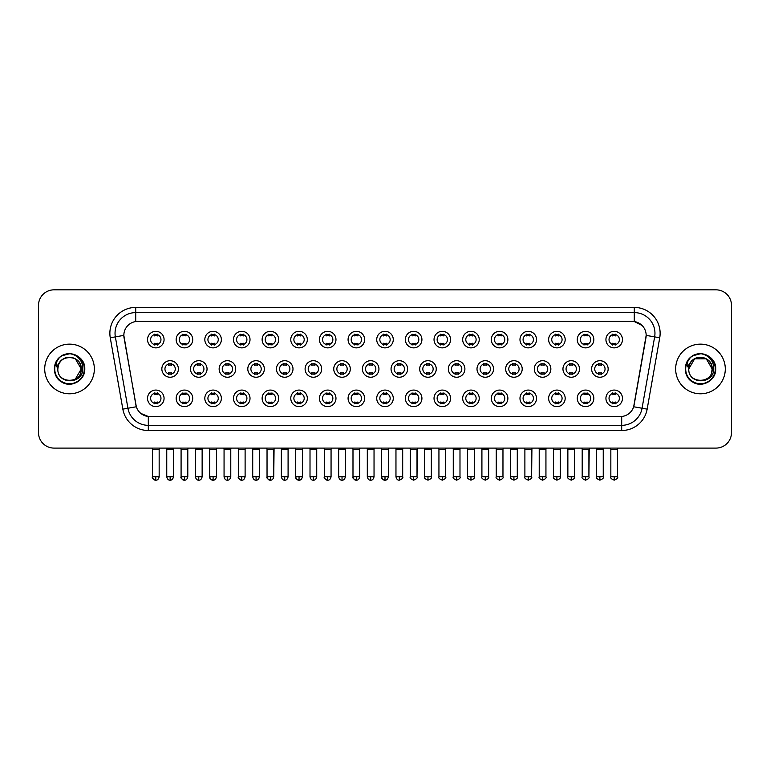 <?xml version="1.0" encoding="UTF-8"?>
<svg xmlns="http://www.w3.org/2000/svg" width="770" height="770" viewBox="0 0 770 770"><rect width="100%" height="100%" fill="white"/><g stroke="black" fill="none" stroke-linecap="round" stroke-linejoin="round"><path stroke-width="1.16" d="M192.721 398.34A8.277 8.277 0 0 1 184.444 406.618A8.277 8.277 0 0 1 176.166 398.34A8.277 8.277 0 0 1 184.444 390.072A8.277 8.277 0 0 1 192.721 398.34M179.275 398.34A5.169 5.169 0 0 0 184.444 403.519A5.169 5.169 0 0 0 189.613 398.34A5.169 5.169 0 0 0 184.444 393.172A5.169 5.169 0 0 0 179.275 398.34M221.365 398.34A8.277 8.277 0 0 1 213.097 406.618A8.277 8.277 0 0 1 204.82 398.34A8.277 8.277 0 0 1 213.097 390.072A8.277 8.277 0 0 1 221.365 398.34M207.919 398.34A5.169 5.169 0 0 0 213.097 403.519A5.169 5.169 0 0 0 218.266 398.34A5.169 5.169 0 0 0 213.097 393.172A5.169 5.169 0 0 0 207.919 398.34M250.019 398.34A8.277 8.277 0 0 1 241.742 406.618A8.277 8.277 0 0 1 233.474 398.34A8.277 8.277 0 0 1 241.742 390.072A8.277 8.277 0 0 1 250.019 398.34M236.573 398.34A5.169 5.169 0 0 0 241.742 403.519A5.169 5.169 0 0 0 246.92 398.34A5.169 5.169 0 0 0 241.742 393.172A5.169 5.169 0 0 0 236.573 398.34M278.673 398.34A8.277 8.277 0 0 1 270.395 406.618A8.277 8.277 0 0 1 262.118 398.34A8.277 8.277 0 0 1 270.395 390.072A8.277 8.277 0 0 1 278.673 398.34M265.226 398.34A5.169 5.169 0 0 0 270.395 403.519A5.169 5.169 0 0 0 275.564 398.34A5.169 5.169 0 0 0 270.395 393.172A5.169 5.169 0 0 0 265.226 398.34M307.326 398.34A8.277 8.277 0 0 1 299.049 406.618A8.277 8.277 0 0 1 290.771 398.34A8.277 8.277 0 0 1 299.049 390.072A8.277 8.277 0 0 1 307.326 398.34M293.88 398.34A5.169 5.169 0 0 0 299.049 403.519A5.169 5.169 0 0 0 304.217 398.34A5.169 5.169 0 0 0 299.049 393.172A5.169 5.169 0 0 0 293.88 398.34M335.97 398.34A8.277 8.277 0 0 1 327.702 406.618A8.277 8.277 0 0 1 319.425 398.34A8.277 8.277 0 0 1 327.702 390.072A8.277 8.277 0 0 1 335.97 398.34M322.524 398.34A5.169 5.169 0 0 0 327.702 403.519A5.169 5.169 0 0 0 332.871 398.34A5.169 5.169 0 0 0 327.702 393.172A5.169 5.169 0 0 0 322.524 398.34M364.624 398.34A8.277 8.277 0 0 1 356.346 406.618A8.277 8.277 0 0 1 348.079 398.34A8.277 8.277 0 0 1 356.346 390.072A8.277 8.277 0 0 1 364.624 398.34M351.178 398.34A5.169 5.169 0 0 0 356.346 403.519A5.169 5.169 0 0 0 361.525 398.34A5.169 5.169 0 0 0 356.346 393.172A5.169 5.169 0 0 0 351.178 398.34M393.278 398.34A8.277 8.277 0 0 1 385 406.618A8.277 8.277 0 0 1 376.722 398.34A8.277 8.277 0 0 1 385 390.072A8.277 8.277 0 0 1 393.278 398.34M379.831 398.34A5.169 5.169 0 0 0 385 403.519A5.169 5.169 0 0 0 390.169 398.34A5.169 5.169 0 0 0 385 393.172A5.169 5.169 0 0 0 379.831 398.34M421.922 398.34A8.277 8.277 0 0 1 413.654 406.618A8.277 8.277 0 0 1 405.376 398.34A8.277 8.277 0 0 1 413.654 390.072A8.277 8.277 0 0 1 421.922 398.34M408.475 398.34A5.169 5.169 0 0 0 413.654 403.519A5.169 5.169 0 0 0 418.822 398.34A5.169 5.169 0 0 0 413.654 393.172A5.169 5.169 0 0 0 408.475 398.34M450.575 398.34A8.277 8.277 0 0 1 442.298 406.618A8.277 8.277 0 0 1 434.03 398.34A8.277 8.277 0 0 1 442.298 390.072A8.277 8.277 0 0 1 450.575 398.34M437.129 398.34A5.169 5.169 0 0 0 442.298 403.519A5.169 5.169 0 0 0 447.476 398.34A5.169 5.169 0 0 0 442.298 393.172A5.169 5.169 0 0 0 437.129 398.34M479.229 398.34A8.277 8.277 0 0 1 470.951 406.618A8.277 8.277 0 0 1 462.674 398.34A8.277 8.277 0 0 1 470.951 390.072A8.277 8.277 0 0 1 479.229 398.34M465.783 398.34A5.169 5.169 0 0 0 470.951 403.519A5.169 5.169 0 0 0 476.12 398.34A5.169 5.169 0 0 0 470.951 393.172A5.169 5.169 0 0 0 465.783 398.34M507.882 398.34A8.277 8.277 0 0 1 499.605 406.618A8.277 8.277 0 0 1 491.327 398.34A8.277 8.277 0 0 1 499.605 390.072A8.277 8.277 0 0 1 507.882 398.34M494.436 398.34A5.169 5.169 0 0 0 499.605 403.519A5.169 5.169 0 0 0 504.774 398.34A5.169 5.169 0 0 0 499.605 393.172A5.169 5.169 0 0 0 494.436 398.34M536.526 398.34A8.277 8.277 0 0 1 528.259 406.618A8.277 8.277 0 0 1 519.981 398.34A8.277 8.277 0 0 1 528.259 390.072A8.277 8.277 0 0 1 536.526 398.34M523.08 398.34A5.169 5.169 0 0 0 528.259 403.519A5.169 5.169 0 0 0 533.427 398.34A5.169 5.169 0 0 0 528.259 393.172A5.169 5.169 0 0 0 523.08 398.34M565.18 398.34A8.277 8.277 0 0 1 556.903 406.618A8.277 8.277 0 0 1 548.635 398.34A8.277 8.277 0 0 1 556.903 390.072A8.277 8.277 0 0 1 565.18 398.34M551.734 398.34A5.169 5.169 0 0 0 556.903 403.519A5.169 5.169 0 0 0 562.081 398.34A5.169 5.169 0 0 0 556.903 393.172A5.169 5.169 0 0 0 551.734 398.34M593.834 398.34A8.277 8.277 0 0 1 585.556 406.618A8.277 8.277 0 0 1 577.279 398.34A8.277 8.277 0 0 1 585.556 390.072A8.277 8.277 0 0 1 593.834 398.34M580.388 398.34A5.169 5.169 0 0 0 585.556 403.519A5.169 5.169 0 0 0 590.725 398.34A5.169 5.169 0 0 0 585.556 393.172A5.169 5.169 0 0 0 580.388 398.34M622.478 398.34A8.277 8.277 0 0 1 614.21 406.618A8.277 8.277 0 0 1 605.932 398.34A8.277 8.277 0 0 1 614.21 390.072A8.277 8.277 0 0 1 622.478 398.34M609.032 398.34A5.169 5.169 0 0 0 614.21 403.519A5.169 5.169 0 0 0 619.378 398.34A5.169 5.169 0 0 0 614.21 393.172A5.169 5.169 0 0 0 609.032 398.34M164.068 398.34A8.277 8.277 0 0 1 155.79 406.618A8.277 8.277 0 0 1 147.522 398.34A8.277 8.277 0 0 1 155.79 390.072A8.277 8.277 0 0 1 164.068 398.34M150.622 398.34A5.169 5.169 0 0 0 155.79 403.519A5.169 5.169 0 0 0 160.969 398.34A5.169 5.169 0 0 0 155.79 393.172A5.169 5.169 0 0 0 150.622 398.34M207.043 368.965A8.277 8.277 0 0 1 198.766 377.242A8.277 8.277 0 0 1 190.498 368.965A8.277 8.277 0 0 1 198.766 360.697A8.277 8.277 0 0 1 207.043 368.965M193.597 368.965A5.169 5.169 0 0 0 198.766 374.143A5.169 5.169 0 0 0 203.944 368.965A5.169 5.169 0 0 0 198.766 363.796A5.169 5.169 0 0 0 193.597 368.965M235.697 368.965A8.277 8.277 0 0 1 227.419 377.242A8.277 8.277 0 0 1 219.142 368.965A8.277 8.277 0 0 1 227.419 360.697A8.277 8.277 0 0 1 235.697 368.965M222.251 368.965A5.169 5.169 0 0 0 227.419 374.143A5.169 5.169 0 0 0 232.588 368.965A5.169 5.169 0 0 0 227.419 363.796A5.169 5.169 0 0 0 222.251 368.965M264.341 368.965A8.277 8.277 0 0 1 256.073 377.242A8.277 8.277 0 0 1 247.796 368.965A8.277 8.277 0 0 1 256.073 360.697A8.277 8.277 0 0 1 264.341 368.965M250.895 368.965A5.169 5.169 0 0 0 256.073 374.143A5.169 5.169 0 0 0 261.242 368.965A5.169 5.169 0 0 0 256.073 363.796A5.169 5.169 0 0 0 250.895 368.965M292.995 368.965A8.277 8.277 0 0 1 284.717 377.242A8.277 8.277 0 0 1 276.449 368.965A8.277 8.277 0 0 1 284.717 360.697A8.277 8.277 0 0 1 292.995 368.965M279.548 368.965A5.169 5.169 0 0 0 284.717 374.143A5.169 5.169 0 0 0 289.895 368.965A5.169 5.169 0 0 0 284.717 363.796A5.169 5.169 0 0 0 279.548 368.965M321.648 368.965A8.277 8.277 0 0 1 313.371 377.242A8.277 8.277 0 0 1 305.103 368.965A8.277 8.277 0 0 1 313.371 360.697A8.277 8.277 0 0 1 321.648 368.965M308.202 368.965A5.169 5.169 0 0 0 313.371 374.143A5.169 5.169 0 0 0 318.549 368.965A5.169 5.169 0 0 0 313.371 363.796A5.169 5.169 0 0 0 308.202 368.965M350.302 368.965A8.277 8.277 0 0 1 342.024 377.242A8.277 8.277 0 0 1 333.747 368.965A8.277 8.277 0 0 1 342.024 360.697A8.277 8.277 0 0 1 350.302 368.965M336.856 368.965A5.169 5.169 0 0 0 342.024 374.143A5.169 5.169 0 0 0 347.193 368.965A5.169 5.169 0 0 0 342.024 363.796A5.169 5.169 0 0 0 336.856 368.965M378.946 368.965A8.277 8.277 0 0 1 370.678 377.242A8.277 8.277 0 0 1 362.4 368.965A8.277 8.277 0 0 1 370.678 360.697A8.277 8.277 0 0 1 378.946 368.965M365.5 368.965A5.169 5.169 0 0 0 370.678 374.143A5.169 5.169 0 0 0 375.847 368.965A5.169 5.169 0 0 0 370.678 363.796A5.169 5.169 0 0 0 365.5 368.965M407.6 368.965A8.277 8.277 0 0 1 399.322 377.242A8.277 8.277 0 0 1 391.054 368.965A8.277 8.277 0 0 1 399.322 360.697A8.277 8.277 0 0 1 407.6 368.965M394.153 368.965A5.169 5.169 0 0 0 399.322 374.143A5.169 5.169 0 0 0 404.5 368.965A5.169 5.169 0 0 0 399.322 363.796A5.169 5.169 0 0 0 394.153 368.965M436.253 368.965A8.277 8.277 0 0 1 427.976 377.242A8.277 8.277 0 0 1 419.698 368.965A8.277 8.277 0 0 1 427.976 360.697A8.277 8.277 0 0 1 436.253 368.965M422.807 368.965A5.169 5.169 0 0 0 427.976 374.143A5.169 5.169 0 0 0 433.144 368.965A5.169 5.169 0 0 0 427.976 363.796A5.169 5.169 0 0 0 422.807 368.965M464.897 368.965A8.277 8.277 0 0 1 456.629 377.242A8.277 8.277 0 0 1 448.352 368.965A8.277 8.277 0 0 1 456.629 360.697A8.277 8.277 0 0 1 464.897 368.965M451.451 368.965A5.169 5.169 0 0 0 456.629 374.143A5.169 5.169 0 0 0 461.798 368.965A5.169 5.169 0 0 0 456.629 363.796A5.169 5.169 0 0 0 451.451 368.965M493.551 368.965A8.277 8.277 0 0 1 485.283 377.242A8.277 8.277 0 0 1 477.005 368.965A8.277 8.277 0 0 1 485.283 360.697A8.277 8.277 0 0 1 493.551 368.965M480.105 368.965A5.169 5.169 0 0 0 485.283 374.143A5.169 5.169 0 0 0 490.452 368.965A5.169 5.169 0 0 0 485.283 363.796A5.169 5.169 0 0 0 480.105 368.965M522.204 368.965A8.277 8.277 0 0 1 513.927 377.242A8.277 8.277 0 0 1 505.659 368.965A8.277 8.277 0 0 1 513.927 360.697A8.277 8.277 0 0 1 522.204 368.965M508.758 368.965A5.169 5.169 0 0 0 513.927 374.143A5.169 5.169 0 0 0 519.105 368.965A5.169 5.169 0 0 0 513.927 363.796A5.169 5.169 0 0 0 508.758 368.965M550.858 368.965A8.277 8.277 0 0 1 542.581 377.242A8.277 8.277 0 0 1 534.303 368.965A8.277 8.277 0 0 1 542.581 360.697A8.277 8.277 0 0 1 550.858 368.965M537.412 368.965A5.169 5.169 0 0 0 542.581 374.143A5.169 5.169 0 0 0 547.749 368.965A5.169 5.169 0 0 0 542.581 363.796A5.169 5.169 0 0 0 537.412 368.965M579.502 368.965A8.277 8.277 0 0 1 571.234 377.242A8.277 8.277 0 0 1 562.957 368.965A8.277 8.277 0 0 1 571.234 360.697A8.277 8.277 0 0 1 579.502 368.965M566.056 368.965A5.169 5.169 0 0 0 571.234 374.143A5.169 5.169 0 0 0 576.403 368.965A5.169 5.169 0 0 0 571.234 363.796A5.169 5.169 0 0 0 566.056 368.965M608.156 368.965A8.277 8.277 0 0 1 599.878 377.242A8.277 8.277 0 0 1 591.61 368.965A8.277 8.277 0 0 1 599.878 360.697A8.277 8.277 0 0 1 608.156 368.965M594.71 368.965A5.169 5.169 0 0 0 599.878 374.143A5.169 5.169 0 0 0 605.056 368.965A5.169 5.169 0 0 0 599.878 363.796A5.169 5.169 0 0 0 594.71 368.965M178.39 368.965A8.277 8.277 0 0 1 170.122 377.242A8.277 8.277 0 0 1 161.844 368.965A8.277 8.277 0 0 1 170.122 360.697A8.277 8.277 0 0 1 178.39 368.965M164.944 368.965A5.169 5.169 0 0 0 170.122 374.143A5.169 5.169 0 0 0 175.291 368.965A5.169 5.169 0 0 0 170.122 363.796A5.169 5.169 0 0 0 164.944 368.965M192.721 339.589A8.277 8.277 0 0 1 184.444 347.867A8.277 8.277 0 0 1 176.166 339.589A8.277 8.277 0 0 1 184.444 331.321A8.277 8.277 0 0 1 192.721 339.589M179.275 339.589A5.169 5.169 0 0 0 184.444 344.767A5.169 5.169 0 0 0 189.613 339.589A5.169 5.169 0 0 0 184.444 334.421A5.169 5.169 0 0 0 179.275 339.589M221.365 339.589A8.277 8.277 0 0 1 213.097 347.867A8.277 8.277 0 0 1 204.82 339.589A8.277 8.277 0 0 1 213.097 331.321A8.277 8.277 0 0 1 221.365 339.589M207.919 339.589A5.169 5.169 0 0 0 213.097 344.767A5.169 5.169 0 0 0 218.266 339.589A5.169 5.169 0 0 0 213.097 334.421A5.169 5.169 0 0 0 207.919 339.589M250.019 339.589A8.277 8.277 0 0 1 241.742 347.867A8.277 8.277 0 0 1 233.474 339.589A8.277 8.277 0 0 1 241.742 331.321A8.277 8.277 0 0 1 250.019 339.589M236.573 339.589A5.169 5.169 0 0 0 241.742 344.767A5.169 5.169 0 0 0 246.92 339.589A5.169 5.169 0 0 0 241.742 334.421A5.169 5.169 0 0 0 236.573 339.589M278.673 339.589A8.277 8.277 0 0 1 270.395 347.867A8.277 8.277 0 0 1 262.118 339.589A8.277 8.277 0 0 1 270.395 331.321A8.277 8.277 0 0 1 278.673 339.589M265.226 339.589A5.169 5.169 0 0 0 270.395 344.767A5.169 5.169 0 0 0 275.564 339.589A5.169 5.169 0 0 0 270.395 334.421A5.169 5.169 0 0 0 265.226 339.589M307.326 339.589A8.277 8.277 0 0 1 299.049 347.867A8.277 8.277 0 0 1 290.771 339.589A8.277 8.277 0 0 1 299.049 331.321A8.277 8.277 0 0 1 307.326 339.589M293.88 339.589A5.169 5.169 0 0 0 299.049 344.767A5.169 5.169 0 0 0 304.217 339.589A5.169 5.169 0 0 0 299.049 334.421A5.169 5.169 0 0 0 293.88 339.589M335.97 339.589A8.277 8.277 0 0 1 327.702 347.867A8.277 8.277 0 0 1 319.425 339.589A8.277 8.277 0 0 1 327.702 331.321A8.277 8.277 0 0 1 335.97 339.589M322.524 339.589A5.169 5.169 0 0 0 327.702 344.767A5.169 5.169 0 0 0 332.871 339.589A5.169 5.169 0 0 0 327.702 334.421A5.169 5.169 0 0 0 322.524 339.589M364.624 339.589A8.277 8.277 0 0 1 356.346 347.867A8.277 8.277 0 0 1 348.079 339.589A8.277 8.277 0 0 1 356.346 331.321A8.277 8.277 0 0 1 364.624 339.589M351.178 339.589A5.169 5.169 0 0 0 356.346 344.767A5.169 5.169 0 0 0 361.525 339.589A5.169 5.169 0 0 0 356.346 334.421A5.169 5.169 0 0 0 351.178 339.589M393.278 339.589A8.277 8.277 0 0 1 385 347.867A8.277 8.277 0 0 1 376.722 339.589A8.277 8.277 0 0 1 385 331.321A8.277 8.277 0 0 1 393.278 339.589M379.831 339.589A5.169 5.169 0 0 0 385 344.767A5.169 5.169 0 0 0 390.169 339.589A5.169 5.169 0 0 0 385 334.421A5.169 5.169 0 0 0 379.831 339.589M421.922 339.589A8.277 8.277 0 0 1 413.654 347.867A8.277 8.277 0 0 1 405.376 339.589A8.277 8.277 0 0 1 413.654 331.321A8.277 8.277 0 0 1 421.922 339.589M408.475 339.589A5.169 5.169 0 0 0 413.654 344.767A5.169 5.169 0 0 0 418.822 339.589A5.169 5.169 0 0 0 413.654 334.421A5.169 5.169 0 0 0 408.475 339.589M450.575 339.589A8.277 8.277 0 0 1 442.298 347.867A8.277 8.277 0 0 1 434.03 339.589A8.277 8.277 0 0 1 442.298 331.321A8.277 8.277 0 0 1 450.575 339.589M437.129 339.589A5.169 5.169 0 0 0 442.298 344.767A5.169 5.169 0 0 0 447.476 339.589A5.169 5.169 0 0 0 442.298 334.421A5.169 5.169 0 0 0 437.129 339.589M479.229 339.589A8.277 8.277 0 0 1 470.951 347.867A8.277 8.277 0 0 1 462.674 339.589A8.277 8.277 0 0 1 470.951 331.321A8.277 8.277 0 0 1 479.229 339.589M465.783 339.589A5.169 5.169 0 0 0 470.951 344.767A5.169 5.169 0 0 0 476.12 339.589A5.169 5.169 0 0 0 470.951 334.421A5.169 5.169 0 0 0 465.783 339.589M507.882 339.589A8.277 8.277 0 0 1 499.605 347.867A8.277 8.277 0 0 1 491.327 339.589A8.277 8.277 0 0 1 499.605 331.321A8.277 8.277 0 0 1 507.882 339.589M494.436 339.589A5.169 5.169 0 0 0 499.605 344.767A5.169 5.169 0 0 0 504.774 339.589A5.169 5.169 0 0 0 499.605 334.421A5.169 5.169 0 0 0 494.436 339.589M536.526 339.589A8.277 8.277 0 0 1 528.259 347.867A8.277 8.277 0 0 1 519.981 339.589A8.277 8.277 0 0 1 528.259 331.321A8.277 8.277 0 0 1 536.526 339.589M523.08 339.589A5.169 5.169 0 0 0 528.259 344.767A5.169 5.169 0 0 0 533.427 339.589A5.169 5.169 0 0 0 528.259 334.421A5.169 5.169 0 0 0 523.08 339.589M565.18 339.589A8.277 8.277 0 0 1 556.903 347.867A8.277 8.277 0 0 1 548.635 339.589A8.277 8.277 0 0 1 556.903 331.321A8.277 8.277 0 0 1 565.18 339.589M551.734 339.589A5.169 5.169 0 0 0 556.903 344.767A5.169 5.169 0 0 0 562.081 339.589A5.169 5.169 0 0 0 556.903 334.421A5.169 5.169 0 0 0 551.734 339.589M593.834 339.589A8.277 8.277 0 0 1 585.556 347.867A8.277 8.277 0 0 1 577.279 339.589A8.277 8.277 0 0 1 585.556 331.321A8.277 8.277 0 0 1 593.834 339.589M580.388 339.589A5.169 5.169 0 0 0 585.556 344.767A5.169 5.169 0 0 0 590.725 339.589A5.169 5.169 0 0 0 585.556 334.421A5.169 5.169 0 0 0 580.388 339.589M622.478 339.589A8.277 8.277 0 0 1 614.21 347.867A8.277 8.277 0 0 1 605.932 339.589A8.277 8.277 0 0 1 614.21 331.321A8.277 8.277 0 0 1 622.478 339.589M609.032 339.589A5.169 5.169 0 0 0 614.21 344.767A5.169 5.169 0 0 0 619.378 339.589A5.169 5.169 0 0 0 614.21 334.421A5.169 5.169 0 0 0 609.032 339.589M164.068 339.589A8.277 8.277 0 0 1 155.79 347.867A8.277 8.277 0 0 1 147.522 339.589A8.277 8.277 0 0 1 155.79 331.321A8.277 8.277 0 0 1 164.068 339.589M150.622 339.589A5.169 5.169 0 0 0 155.79 344.767A5.169 5.169 0 0 0 160.969 339.589A5.169 5.169 0 0 0 155.79 334.421A5.169 5.169 0 0 0 150.622 339.589M122.844 409.139L110.264 337.77A25.862 25.862 0 0 1 135.722 307.422L634.278 307.422A25.862 25.862 0 0 1 659.736 337.77L647.156 409.139A25.862 25.862 0 0 1 621.688 430.507L148.312 430.507A25.862 25.862 0 0 1 122.844 409.139L136.328 406.762L124.047 337.78A13.966 13.966 0 0 1 137.792 321.388L632.209 321.388A13.966 13.966 0 0 1 645.953 337.78L634.105 405.01A13.966 13.966 0 0 1 620.351 416.551L149.649 416.551A13.966 13.966 0 0 1 135.895 405.01L123.835 335.383L115.356 336.875A20.684 20.684 0 0 1 135.722 312.601L634.278 312.601A20.684 20.684 0 0 1 654.644 336.875L642.065 408.244A20.684 20.684 0 0 1 621.688 425.338L148.312 425.338A20.684 20.684 0 0 1 127.935 408.244L115.356 336.875A20.684 20.684 0 0 1 115.038 333.285M44.708 368.965A24.823 24.823 0 0 0 69.531 393.788A24.823 24.823 0 0 0 94.354 368.965A24.823 24.823 0 0 0 69.531 344.142A24.823 24.823 0 0 0 44.708 368.965A24.823 24.823 0 0 0 69.531 393.788A24.823 24.823 0 0 0 94.354 368.965A24.823 24.823 0 0 0 69.531 344.142A24.823 24.823 0 0 0 44.708 368.965M675.646 368.965A24.823 24.823 0 0 0 700.469 393.788A24.823 24.823 0 0 0 725.292 368.965A24.823 24.823 0 0 0 700.469 344.142A24.823 24.823 0 0 0 675.646 368.965A24.823 24.823 0 0 0 700.469 393.788A24.823 24.823 0 0 0 725.292 368.965A24.823 24.823 0 0 0 700.469 344.142A24.823 24.823 0 0 0 675.646 368.965M135.722 307.422L135.722 321.542L632.209 321.388L634.278 321.542L642.074 325.479M123.835 335.354L123.989 333.285M620.351 416.551L149.649 416.551M148.312 430.507L148.312 416.483L140.862 413.432M659.736 337.77L646.165 335.383L633.672 406.762L647.156 409.139M731.5 305.353A15.516 15.516 0 0 0 715.985 289.838L54.015 289.838A15.516 15.516 0 0 0 38.5 305.353L38.5 432.576A15.516 15.516 0 0 0 54.015 448.092L715.985 448.092A15.516 15.516 0 0 0 731.5 432.576L731.5 305.353L731.5 432.576M38.5 305.353L38.5 432.576M715.985 289.838L54.015 289.838M54.015 448.092L715.985 448.092M154.241 345.066L154.241 343.247A3.966 3.966 0 0 0 157.34 343.247L157.34 345.066M157.34 334.122L157.34 335.941A3.966 3.966 0 0 0 154.241 335.941L154.241 334.122M168.563 374.441L168.563 372.622A3.966 3.966 0 0 0 171.672 372.622L171.672 374.441M170.122 476.794L166.753 476.794C167.34 479.19 168.466 480.316 170.122 480.162L170.122 476.794L173.481 476.794L173.481 449.228L166.753 449.228L166.474 448.092M173.481 449.228L173.76 448.092M171.672 363.498L171.672 365.317A3.966 3.966 0 0 0 168.563 365.317L168.563 363.498M154.241 403.817L154.241 401.998A3.966 3.966 0 0 0 157.34 401.998L157.34 403.817M155.79 476.794L152.431 476.794C151.748 477.872 152.874 478.988 155.79 480.162L155.79 476.794L159.159 476.794L159.159 449.333L152.431 449.333L152.123 448.092M159.159 449.333L159.467 448.092M157.34 392.873L157.34 394.692A3.966 3.966 0 0 0 154.241 394.692L154.241 392.873M182.894 345.066L182.894 343.247A3.966 3.966 0 0 0 185.994 343.247L185.994 345.066M185.994 334.122L185.994 335.941A3.966 3.966 0 0 0 182.894 335.941L182.894 334.122M211.548 345.066L211.548 343.247A3.966 3.966 0 0 0 214.647 343.247L214.647 345.066M214.647 334.122L214.647 335.941A3.966 3.966 0 0 0 211.548 335.941L211.548 334.122M240.192 345.066L240.192 343.247A3.966 3.966 0 0 0 243.301 343.247L243.301 345.066M243.301 334.122L243.301 335.941A3.966 3.966 0 0 0 240.192 335.941L240.192 334.122M268.846 345.066L268.846 343.247A3.966 3.966 0 0 0 271.945 343.247L271.945 345.066M271.945 334.122L271.945 335.941A3.966 3.966 0 0 0 268.846 335.941L268.846 334.122M197.216 374.441L197.216 372.622A3.966 3.966 0 0 0 200.325 372.622L200.325 374.441M198.766 476.794L195.407 476.794C195.994 479.19 197.11 480.316 198.766 480.162L198.766 476.794L202.135 476.794L202.135 449.228L195.407 449.228L195.128 448.092M202.135 449.228L202.414 448.092M200.325 363.498L200.325 365.317A3.966 3.966 0 0 0 197.216 365.317L197.216 363.498M225.87 374.441L225.87 372.622A3.966 3.966 0 0 0 228.969 372.622L228.969 374.441M227.419 476.794L224.06 476.794C224.648 479.19 225.764 480.316 227.419 480.162L227.419 476.794L230.779 476.794L230.779 449.228L224.06 449.228L223.772 448.092M230.779 449.228L231.067 448.092M228.969 363.498L228.969 365.317A3.966 3.966 0 0 0 225.87 365.317L225.87 363.498M254.524 374.441L254.524 372.622A3.966 3.966 0 0 0 257.623 372.622L257.623 374.441M256.073 476.794L252.714 476.794C253.292 479.19 254.418 480.316 256.073 480.162L256.073 476.794L259.432 476.794L259.432 449.228L252.714 449.228L252.425 448.092M259.432 449.228L259.721 448.092M257.623 363.498L257.623 365.317A3.966 3.966 0 0 0 254.524 365.317L254.524 363.498M182.894 403.817L182.894 401.998A3.966 3.966 0 0 0 185.994 401.998L185.994 403.817M184.444 476.794L181.085 476.794C180.401 477.872 181.518 478.988 184.444 480.162L184.444 476.794L187.803 476.794L187.803 449.333L181.085 449.333L180.767 448.092M187.803 449.333L188.111 448.092M185.994 392.873L185.994 394.692A3.966 3.966 0 0 0 182.894 394.692L182.894 392.873M211.548 403.817L211.548 401.998A3.966 3.966 0 0 0 214.647 401.998L214.647 403.817M213.097 476.794L209.729 476.794C209.055 477.872 210.172 478.988 213.097 480.162L213.097 476.794L216.457 476.794L216.457 449.333L209.729 449.333L209.421 448.092M216.457 449.333L216.765 448.092M214.647 392.873L214.647 394.692A3.966 3.966 0 0 0 211.548 394.692L211.548 392.873M240.192 403.817L240.192 401.998A3.966 3.966 0 0 0 243.301 401.998L243.301 403.817M241.742 476.794L238.382 476.794C237.699 477.872 238.825 478.988 241.742 480.162L241.742 476.794L245.11 476.794L245.11 449.333L238.382 449.333L238.074 448.092M245.11 449.333L245.418 448.092M243.301 392.873L243.301 394.692A3.966 3.966 0 0 0 240.192 394.692L240.192 392.873M268.846 403.817L268.846 401.998A3.966 3.966 0 0 0 271.945 401.998L271.945 403.817M270.395 476.794L267.036 476.794C266.353 477.872 267.469 478.988 270.395 480.162L270.395 476.794L273.754 476.794L273.754 449.333L267.036 449.333L266.728 448.092M267.036 476.794L267.036 449.333L267.036 476.794C267.623 479.19 268.74 480.316 270.395 480.162C272.051 480.316 273.167 479.19 273.754 476.794L274.072 448.092M271.945 392.873L271.945 394.692A3.966 3.966 0 0 0 268.846 394.692L268.846 392.873M297.499 403.817L297.499 401.998A3.966 3.966 0 0 0 300.598 401.998L300.598 403.817M299.049 476.794L295.69 476.794C296.277 479.19 297.393 480.316 299.049 480.162L299.049 476.794L302.408 476.794L302.408 449.333L295.69 449.333L295.372 448.092M302.408 449.333L302.716 448.092M300.598 392.873L300.598 394.692A3.966 3.966 0 0 0 297.499 394.692L297.499 392.873M326.143 403.817L326.143 401.998A3.966 3.966 0 0 0 329.252 401.998L329.252 403.817M327.702 476.794L324.334 476.794C324.921 479.19 326.047 480.316 327.702 480.162L327.702 476.794L331.061 476.794L331.061 449.333L324.334 449.333L324.026 448.092M331.061 449.333L331.369 448.092M329.252 392.873L329.252 394.692A3.966 3.966 0 0 0 326.143 394.692L326.143 392.873M354.797 403.817L354.797 401.998A3.966 3.966 0 0 0 357.896 401.998L357.896 403.817M356.346 476.794L352.987 476.794C353.574 479.19 354.691 480.316 356.346 480.162L356.346 476.794L359.715 476.794L359.715 449.333L352.987 449.333L352.679 448.092M359.715 449.333L360.023 448.092M357.896 392.873L357.896 394.692A3.966 3.966 0 0 0 354.797 394.692L354.797 392.873M383.45 403.817L383.45 401.998A3.966 3.966 0 0 0 386.55 401.998L386.55 403.817M385 476.794L381.641 476.794C382.228 479.19 383.344 480.316 385 480.162L385 476.794L388.359 476.794L388.359 449.333L381.641 449.333L381.333 448.092M388.359 449.333L388.667 448.092M386.55 392.873L386.55 394.692A3.966 3.966 0 0 0 383.45 394.692L383.45 392.873M412.104 403.817L412.104 401.998A3.966 3.966 0 0 0 415.203 401.998L415.203 403.817M413.654 476.794L410.285 476.794C409.611 477.872 410.728 478.988 413.654 480.162L413.654 476.794L417.013 476.794L417.013 449.333L410.285 449.333L409.977 448.092M413.654 480.162C416.57 478.988 417.696 477.872 417.013 476.794L417.321 448.092M415.203 392.873L415.203 394.692A3.966 3.966 0 0 0 412.104 394.692L412.104 392.873M440.748 403.817L440.748 401.998A3.966 3.966 0 0 0 443.857 401.998L443.857 403.817M442.298 476.794L438.939 476.794C438.255 477.872 439.381 478.988 442.298 480.162L442.298 476.794L445.666 476.794L445.666 449.333L438.939 449.333L438.631 448.092M445.666 449.333L445.974 448.092M443.857 392.873L443.857 394.692A3.966 3.966 0 0 0 440.748 394.692L440.748 392.873M469.402 403.817L469.402 401.998A3.966 3.966 0 0 0 472.501 401.998L472.501 403.817M470.951 476.794L467.592 476.794C466.909 477.872 468.025 478.988 470.951 480.162L470.951 476.794L474.31 476.794L474.31 449.333L467.592 449.333L467.284 448.092M470.951 480.162C473.877 478.988 474.994 477.872 474.31 476.794L474.628 448.092M472.501 392.873L472.501 394.692A3.966 3.966 0 0 0 469.402 394.692L469.402 392.873M498.055 403.817L498.055 401.998A3.966 3.966 0 0 0 501.154 401.998L501.154 403.817M499.605 476.794L496.246 476.794C495.562 477.872 496.679 478.988 499.605 480.162L499.605 476.794L502.964 476.794L502.964 449.333L496.246 449.333L495.928 448.092M502.964 449.333L503.272 448.092M501.154 392.873L501.154 394.692A3.966 3.966 0 0 0 498.055 394.692L498.055 392.873M526.699 403.817L526.699 401.998A3.966 3.966 0 0 0 529.808 401.998L529.808 403.817M528.259 476.794L524.89 476.794C524.206 477.872 525.332 478.988 528.259 480.162L528.259 476.794L531.618 476.794L531.618 449.333L524.89 449.333L524.582 448.092M528.259 480.162C531.175 478.988 532.301 477.872 531.618 476.794L531.926 448.092M529.808 392.873L529.808 394.692A3.966 3.966 0 0 0 526.699 394.692L526.699 392.873M555.353 403.817L555.353 401.998A3.966 3.966 0 0 0 558.452 401.998L558.452 403.817M556.903 476.794L553.543 476.794C552.86 477.872 553.986 478.988 556.903 480.162L556.903 476.794L560.271 476.794L560.271 449.333L553.543 449.333L553.235 448.092M556.903 480.162C559.828 478.988 560.945 477.872 560.271 476.794L560.579 448.092M558.452 392.873L558.452 394.692A3.966 3.966 0 0 0 555.353 394.692L555.353 392.873M584.006 403.817L584.006 401.998A3.966 3.966 0 0 0 587.106 401.998L587.106 403.817M585.556 476.794L582.197 476.794C581.514 477.872 582.63 478.988 585.556 480.162L585.556 476.794L588.915 476.794L588.915 449.333L582.197 449.333L581.889 448.092M585.556 480.162C588.482 478.988 589.599 477.872 588.915 476.794L589.233 448.092M587.106 392.873L587.106 394.692A3.966 3.966 0 0 0 584.006 394.692L584.006 392.873M612.66 403.817L612.66 401.998A3.966 3.966 0 0 0 615.759 401.998L615.759 403.817M614.21 476.794L610.841 476.794C610.167 477.872 611.284 478.988 614.21 480.162L614.21 476.794L617.569 476.794L617.569 449.333L610.841 449.333L610.533 448.092M617.569 449.333L617.877 448.092M615.759 392.873L615.759 394.692A3.966 3.966 0 0 0 612.66 394.692L612.66 392.873M58.376 365.452L57.827 368.965C57.182 384.846 82.871 384.557 82.785 368.965C82.833 362.516 79.955 357.829 74.151 354.912L70.657 353.767C66.441 353.517 62.726 354.758 59.502 357.482L57.394 360.504C56.114 362.67 55.835 364.778 56.556 366.809L60.32 361.226C63.823 357.723 68.001 356.568 72.842 357.752A11.694 11.694 0 0 0 58.376 365.452L57.837 368.965C57.124 353.882 81.938 353.882 81.225 368.965L75.373 379.09M57.837 368.965C57.124 353.882 81.938 353.882 81.225 368.965C80.86 363.353 78.068 359.619 72.842 357.752L75.373 358.839L81.225 368.965C81.938 384.047 57.124 384.047 57.837 368.965C57.124 353.882 81.938 353.882 81.225 368.965L80.638 372.613M59.54 357.453L61.908 355.769L69.647 353.719L61.908 355.769L59.54 357.453L61.908 355.769L69.647 353.719L61.908 355.769L59.54 357.453L61.908 355.769L69.647 353.719M59.502 357.482C68.386 348.772 85.48 356.327 84.777 368.965C85.297 380.245 71.408 388.253 61.908 382.17C51.888 376.982 51.888 360.947 61.908 355.769C71.408 349.676 85.297 357.694 84.777 368.965C85.297 380.245 71.408 388.253 61.908 382.17C51.888 376.982 51.888 360.947 61.908 355.769C71.408 349.676 85.297 357.694 84.777 368.965C85.297 380.245 71.408 388.253 61.908 382.17C51.888 376.982 51.888 360.947 61.908 355.769C71.408 349.676 85.297 357.694 84.777 368.965C85.297 380.245 71.408 388.253 61.908 382.17C51.888 376.982 51.888 360.947 61.908 355.769C71.408 349.676 85.297 357.694 84.777 368.965C85.297 380.245 71.408 388.253 61.908 382.17C51.888 376.982 51.888 360.947 61.908 355.769C69.82 352.073 76.538 353.584 82.063 360.283M689.323 365.452L688.765 368.965C688.12 384.846 713.809 384.557 713.723 368.965C713.771 362.516 710.893 357.829 705.089 354.912L701.595 353.767C697.379 353.517 693.664 354.758 690.449 357.482L688.341 360.504C687.052 362.67 686.773 364.778 687.495 366.809L691.258 361.226C694.771 357.723 698.939 356.568 703.78 357.752A11.694 11.694 0 0 0 689.323 365.452L688.775 368.965C688.062 353.882 712.876 353.882 712.163 368.965C712.876 384.047 688.062 384.047 688.775 368.965C688.062 353.882 712.876 353.882 712.163 368.965L711.576 372.613M703.78 357.752L706.311 358.839L712.163 368.965C711.798 363.353 709.006 359.619 703.78 357.752M688.775 368.965L694.627 358.839L706.311 358.839M690.478 357.453L692.846 355.769L700.594 353.719L692.846 355.769L690.478 357.453L692.846 355.769L700.594 353.719L692.846 355.769L690.478 357.453L692.846 355.769L700.594 353.719M690.449 357.482C699.324 348.772 716.427 356.327 715.715 368.965C716.235 380.245 702.346 388.253 692.846 382.17C682.826 376.982 682.826 360.947 692.846 355.769C702.346 349.676 716.235 357.694 715.715 368.965C716.235 380.245 702.346 388.253 692.846 382.17C682.826 376.982 682.826 360.947 692.846 355.769C702.346 349.676 716.235 357.694 715.715 368.965C716.235 380.245 702.346 388.253 692.846 382.17C682.826 376.982 682.826 360.947 692.846 355.769C702.346 349.676 716.235 357.694 715.715 368.965C716.235 380.245 702.346 388.253 692.846 382.17C682.826 376.982 682.826 360.947 692.846 355.769C702.346 349.676 716.235 357.694 715.715 368.965C716.235 380.245 702.346 388.253 692.846 382.17C682.826 376.982 682.826 360.947 692.846 355.769C700.758 352.073 707.476 353.584 713.001 360.283M297.499 345.066L297.499 343.247A3.966 3.966 0 0 0 300.598 343.247L300.598 345.066M300.598 334.122L300.598 335.941A3.966 3.966 0 0 0 297.499 335.941L297.499 334.122M326.143 345.066L326.143 343.247A3.966 3.966 0 0 0 329.252 343.247L329.252 345.066M329.252 334.122L329.252 335.941A3.966 3.966 0 0 0 326.143 335.941L326.143 334.122M354.797 345.066L354.797 343.247A3.966 3.966 0 0 0 357.896 343.247L357.896 345.066M357.896 334.122L357.896 335.941A3.966 3.966 0 0 0 354.797 335.941L354.797 334.122M283.168 374.441L283.168 372.622A3.966 3.966 0 0 0 286.276 372.622L286.276 374.441M284.717 476.794L281.358 476.794C281.945 479.19 283.071 480.316 284.717 480.162L284.717 476.794L288.086 476.794L288.086 449.228L281.358 449.228L281.079 448.092M288.086 449.228L288.365 448.092M286.276 363.498L286.276 365.317A3.966 3.966 0 0 0 283.168 365.317L283.168 363.498M311.821 374.441L311.821 372.622A3.966 3.966 0 0 0 314.92 372.622L314.92 374.441M313.371 476.794L310.012 476.794C310.599 479.19 311.715 480.316 313.371 480.162L313.371 476.794L316.73 476.794L316.73 449.228L310.012 449.228L309.723 448.092M316.73 449.228L317.019 448.092M314.92 363.498L314.92 365.317A3.966 3.966 0 0 0 311.821 365.317L311.821 363.498M340.475 374.441L340.475 372.622A3.966 3.966 0 0 0 343.574 372.622L343.574 374.441M342.024 476.794L338.665 476.794C339.252 479.19 340.369 480.316 342.024 480.162L342.024 476.794L345.383 476.794L345.383 449.228L338.665 449.228L338.377 448.092M345.383 449.228L345.672 448.092M343.574 363.498L343.574 365.317A3.966 3.966 0 0 0 340.475 365.317L340.475 363.498M383.45 345.066L383.45 343.247A3.966 3.966 0 0 0 386.55 343.247L386.55 345.066M386.55 334.122L386.55 335.941A3.966 3.966 0 0 0 383.45 335.941L383.45 334.122M412.104 345.066L412.104 343.247A3.966 3.966 0 0 0 415.203 343.247L415.203 345.066M415.203 334.122L415.203 335.941A3.966 3.966 0 0 0 412.104 335.941L412.104 334.122M440.748 345.066L440.748 343.247A3.966 3.966 0 0 0 443.857 343.247L443.857 345.066M443.857 334.122L443.857 335.941A3.966 3.966 0 0 0 440.748 335.941L440.748 334.122M469.402 345.066L469.402 343.247A3.966 3.966 0 0 0 472.501 343.247L472.501 345.066M472.501 334.122L472.501 335.941A3.966 3.966 0 0 0 469.402 335.941L469.402 334.122M498.055 345.066L498.055 343.247A3.966 3.966 0 0 0 501.154 343.247L501.154 345.066M501.154 334.122L501.154 335.941A3.966 3.966 0 0 0 498.055 335.941L498.055 334.122M369.119 374.441L369.119 372.622A3.966 3.966 0 0 0 372.228 372.622L372.228 374.441M370.678 476.794L367.309 476.794C367.896 479.19 369.022 480.316 370.678 480.162L370.678 476.794L374.037 476.794L374.037 449.228L367.309 449.228L367.03 448.092M374.037 449.228L374.316 448.092M372.228 363.498L372.228 365.317A3.966 3.966 0 0 0 369.119 365.317L369.119 363.498M397.772 374.441L397.772 372.622A3.966 3.966 0 0 0 400.881 372.622L400.881 374.441M399.322 476.794L395.963 476.794C396.55 479.19 397.667 480.316 399.322 480.162L399.322 476.794L402.691 476.794L402.691 449.228L395.963 449.228L395.684 448.092M402.691 449.228L402.97 448.092M400.881 363.498L400.881 365.317A3.966 3.966 0 0 0 397.772 365.317L397.772 363.498M426.426 374.441L426.426 372.622A3.966 3.966 0 0 0 429.525 372.622L429.525 374.441M427.976 476.794L424.617 476.794C423.933 477.872 425.05 478.988 427.976 480.162L427.976 476.794L431.335 476.794L431.335 449.228L424.617 449.228L424.328 448.092M431.335 449.228L431.624 448.092M429.525 363.498L429.525 365.317A3.966 3.966 0 0 0 426.426 365.317L426.426 363.498M455.08 374.441L455.08 372.622A3.966 3.966 0 0 0 458.179 372.622L458.179 374.441M456.629 476.794L453.27 476.794C452.587 477.872 453.703 478.988 456.629 480.162L456.629 476.794L459.988 476.794L459.988 449.228L453.27 449.228L452.981 448.092M459.988 449.228L460.277 448.092M458.179 363.498L458.179 365.317A3.966 3.966 0 0 0 455.08 365.317L455.08 363.498M483.724 374.441L483.724 372.622A3.966 3.966 0 0 0 486.833 372.622L486.833 374.441M485.283 476.794L481.914 476.794C481.231 477.872 482.357 478.988 485.283 480.162L485.283 476.794L488.642 476.794L488.642 449.228L481.914 449.228L481.635 448.092M488.642 449.228L488.921 448.092M486.833 363.498L486.833 365.317A3.966 3.966 0 0 0 483.724 365.317L483.724 363.498M526.699 345.066L526.699 343.247A3.966 3.966 0 0 0 529.808 343.247L529.808 345.066M529.808 334.122L529.808 335.941A3.966 3.966 0 0 0 526.699 335.941L526.699 334.122M555.353 345.066L555.353 343.247A3.966 3.966 0 0 0 558.452 343.247L558.452 345.066M558.452 334.122L558.452 335.941A3.966 3.966 0 0 0 555.353 335.941L555.353 334.122M584.006 345.066L584.006 343.247A3.966 3.966 0 0 0 587.106 343.247L587.106 345.066M587.106 334.122L587.106 335.941A3.966 3.966 0 0 0 584.006 335.941L584.006 334.122M612.66 345.066L612.66 343.247A3.966 3.966 0 0 0 615.759 343.247L615.759 345.066M615.759 334.122L615.759 335.941A3.966 3.966 0 0 0 612.66 335.941L612.66 334.122M512.377 374.441L512.377 372.622A3.966 3.966 0 0 0 515.476 372.622L515.476 374.441M513.927 476.794L510.568 476.794C509.884 477.872 511.01 478.988 513.927 480.162L513.927 476.794L517.286 476.794L517.286 449.228L510.568 449.228L510.279 448.092M517.286 449.228L517.575 448.092M515.476 363.498L515.476 365.317A3.966 3.966 0 0 0 512.377 365.317L512.377 363.498M541.031 374.441L541.031 372.622A3.966 3.966 0 0 0 544.13 372.622L544.13 374.441M542.581 476.794L539.221 476.794C538.538 477.872 539.654 478.988 542.581 480.162L542.581 476.794L545.94 476.794L545.94 449.228L539.221 449.228L538.933 448.092M545.94 449.228L546.228 448.092M544.13 363.498L544.13 365.317A3.966 3.966 0 0 0 541.031 365.317L541.031 363.498M569.675 374.441L569.675 372.622A3.966 3.966 0 0 0 572.784 372.622L572.784 374.441M571.234 476.794L567.865 476.794C567.192 477.872 568.308 478.988 571.234 480.162L571.234 476.794L574.593 476.794L574.593 449.228L567.865 449.228L567.586 448.092M574.593 449.228L574.872 448.092M572.784 363.498L572.784 365.317A3.966 3.966 0 0 0 569.675 365.317L569.675 363.498M598.328 374.441L598.328 372.622A3.966 3.966 0 0 0 601.437 372.622L601.437 374.441M599.878 476.794L596.519 476.794C595.836 477.872 596.962 478.988 599.878 480.162L599.878 476.794L603.247 476.794L603.247 449.228L596.519 449.228L596.24 448.092M603.247 449.228L603.526 448.092M601.437 363.498L601.437 365.317A3.966 3.966 0 0 0 598.328 365.317L598.328 363.498M634.278 307.422L634.278 321.542M621.688 416.483L621.688 430.507M110.264 337.77L115.356 336.875M57.394 360.504A14.794 14.794 0 0 0 69.531 383.758A14.794 14.794 0 0 0 74.151 354.912M688.341 360.504A14.794 14.794 0 0 0 700.469 383.758A14.794 14.794 0 0 0 705.089 354.912M166.753 476.794L166.753 449.228M173.481 476.794C172.894 479.19 171.777 480.316 170.122 480.162M152.431 449.333L152.431 476.794C153.018 479.19 154.135 480.316 155.79 480.162C157.446 480.316 158.572 479.19 159.159 476.794M195.407 476.794L195.407 449.228M202.135 476.794C201.548 479.19 200.421 480.316 198.766 480.162M224.06 476.794L224.06 449.228M230.779 476.794C230.191 479.19 229.075 480.316 227.419 480.162M252.714 476.794L252.714 449.228M259.432 476.794C258.845 479.19 257.729 480.316 256.073 480.162M181.085 449.333L181.085 476.794C181.672 479.19 182.788 480.316 184.444 480.162C186.099 480.316 187.216 479.19 187.803 476.794M209.729 449.333L209.729 476.794C210.316 479.19 211.442 480.316 213.097 480.162C214.753 480.316 215.87 479.19 216.457 476.794M238.382 449.333L238.382 476.794C238.97 479.19 240.096 480.316 241.742 480.162C243.397 480.316 244.523 479.19 245.11 476.794M302.408 476.794C301.821 479.19 300.704 480.316 299.049 480.162C296.123 478.988 295.006 477.872 295.69 476.794L295.69 449.333M331.061 476.794C330.474 479.19 329.348 480.316 327.702 480.162C324.776 478.988 323.65 477.872 324.334 476.794L324.334 449.333M356.346 480.162C358.002 480.316 359.128 479.19 359.715 476.794C359.128 479.19 358.002 480.316 356.346 480.162C353.43 478.988 352.304 477.872 352.987 476.794L352.987 449.333M385 480.162C386.656 480.316 387.772 479.19 388.359 476.794C387.772 479.19 386.656 480.316 385 480.162C382.074 478.988 380.958 477.872 381.641 476.794L381.641 449.333M410.285 476.794L410.285 449.333M438.939 476.794L438.939 449.333L438.939 476.794M445.666 476.794C446.35 477.872 445.224 478.988 442.298 480.162M467.592 476.794L467.592 449.333L467.592 476.794M496.246 476.794L496.246 449.333L496.246 476.794M502.964 476.794C503.647 477.872 502.531 478.988 499.605 480.162M524.89 476.794L524.89 449.333M553.543 476.794L553.543 449.333L553.543 476.794M582.197 476.794L582.197 449.333L582.197 476.794M610.841 476.794L610.841 449.333M617.569 476.794C618.252 477.872 617.126 478.988 614.21 480.162M281.358 476.794L281.358 449.228M288.086 476.794C287.499 479.19 286.373 480.316 284.717 480.162M310.012 476.794L310.012 449.228M316.73 476.794C316.152 479.19 315.026 480.316 313.371 480.162M338.665 476.794L338.665 449.228M345.383 476.794C344.796 479.19 343.68 480.316 342.024 480.162M367.309 476.794L367.309 449.228M374.037 476.794C373.45 479.19 372.333 480.316 370.678 480.162M395.963 476.794L395.963 449.228M402.691 476.794C403.365 477.872 402.248 478.988 399.322 480.162M424.617 476.794L424.617 449.228M431.335 476.794C432.018 477.872 430.902 478.988 427.976 480.162M453.27 476.794L453.27 449.228M459.988 476.794C460.672 477.872 459.546 478.988 456.629 480.162M481.914 476.794L481.914 449.228M488.642 476.794C489.325 477.872 488.199 478.988 485.283 480.162M510.568 476.794L510.568 449.228M517.286 476.794C517.969 477.872 516.853 478.988 513.927 480.162M539.221 476.794L539.221 449.228M545.94 476.794C546.623 477.872 545.506 478.988 542.581 480.162M567.865 476.794L567.865 449.228M574.593 476.794C575.277 477.872 574.15 478.988 571.234 480.162M596.519 476.794L596.519 449.228M603.247 476.794C603.921 477.872 602.804 478.988 599.878 480.162"/></g></svg>
